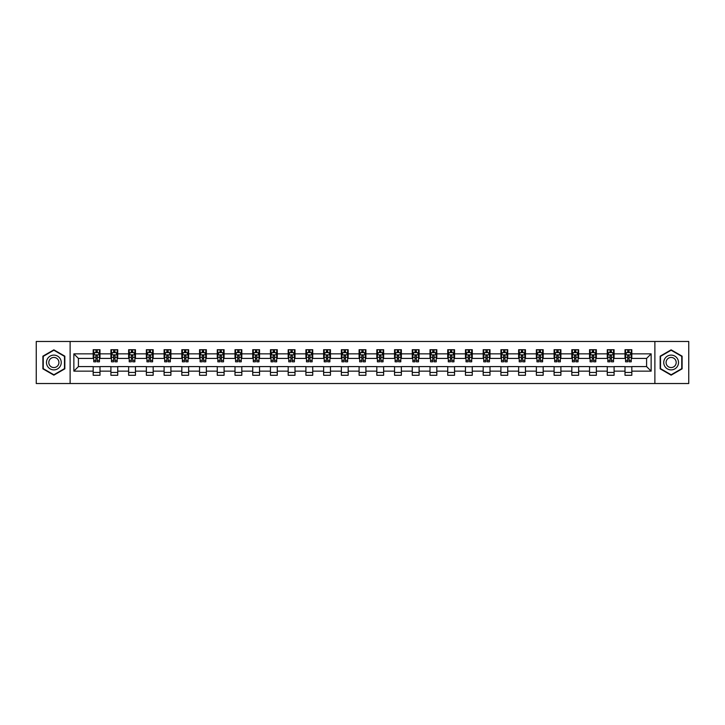 <?xml version="1.0" encoding="UTF-8"?>
<svg xmlns="http://www.w3.org/2000/svg" width="725" height="725" viewBox="0 0 725 725"><rect width="100%" height="100%" fill="white"/><g stroke="black" fill="none" stroke-linecap="round" stroke-linejoin="round"><path stroke-width="1.09" d="M654.883 383.525L688.75 383.525L688.75 341.475L654.883 341.475L654.883 383.525L70.117 383.525L70.117 341.475L36.25 341.475L36.25 383.525L70.117 383.525M654.883 341.475L70.117 341.475M631.819 353.863L631.819 349.713L625.004 349.713L625.004 353.863L614.093 353.863L614.093 349.713L607.269 349.713L607.269 353.863L596.367 353.863L596.367 349.713L589.543 349.713L589.543 353.863L578.641 353.863L578.641 349.713L571.817 349.713L571.817 353.863L560.905 353.863L560.905 349.713L554.09 349.713L554.09 353.863L543.179 353.863L543.179 349.713L536.364 349.713L536.364 353.863L525.453 353.863L525.453 349.713L518.638 349.713L518.638 353.863L507.727 353.863L507.727 349.713L500.912 349.713L500.912 353.863L490 353.863L490 349.713L483.185 349.713L483.185 353.863L472.274 353.863L472.274 349.713L465.459 349.713L465.459 353.863L454.548 353.863L454.548 349.713L447.724 349.713L447.724 353.863L436.822 353.863L436.822 349.713L429.998 349.713L429.998 353.863L419.095 353.863L419.095 349.713L412.271 349.713L412.271 353.863L401.36 353.863L401.36 349.713L394.545 349.713L394.545 353.863L383.634 353.863L383.634 349.713L376.819 349.713L376.819 353.863L365.907 353.863L365.907 349.713L359.093 349.713L359.093 353.863L348.181 353.863L348.181 349.713L341.366 349.713L341.366 353.863L330.455 353.863L330.455 349.713L323.64 349.713L323.64 353.863L312.729 353.863L312.729 349.713L305.905 349.713L305.905 353.863L295.002 353.863L295.002 349.713L288.178 349.713L288.178 353.863L277.276 353.863L277.276 349.713L270.452 349.713L270.452 353.863L259.541 353.863L259.541 349.713L252.726 349.713L252.726 353.863L241.815 353.863L241.815 349.713L235 349.713L235 353.863L224.088 353.863L224.088 349.713L217.273 349.713L217.273 353.863L206.362 353.863L206.362 349.713L199.547 349.713L199.547 353.863L188.636 353.863L188.636 349.713L181.821 349.713L181.821 353.863L170.91 353.863L170.91 349.713L164.095 349.713L164.095 353.863L153.183 353.863L153.183 349.713L146.359 349.713L146.359 353.863L135.457 353.863L135.457 349.713L128.633 349.713L128.633 353.863L117.731 353.863L117.731 349.713L110.907 349.713L110.907 353.863L99.996 353.863L99.996 349.713L93.181 349.713L93.181 353.863L73.859 353.863L73.859 371.137L78.409 366.587L93.181 366.587L93.181 375.287L99.996 375.287L99.996 366.587L110.907 366.587L110.907 375.287L117.731 375.287L117.731 366.587L128.633 366.587L128.633 375.287L135.457 375.287L135.457 366.587L146.359 366.587L146.359 375.287L153.183 375.287L153.183 366.587L164.095 366.587L164.095 375.287L170.91 375.287L170.91 366.587L181.821 366.587L181.821 375.287L188.636 375.287L188.636 366.587L199.547 366.587L199.547 375.287L206.362 375.287L206.362 366.587L217.273 366.587L217.273 375.287L224.088 375.287L224.088 366.587L235 366.587L235 375.287L241.815 375.287L241.815 366.587L252.726 366.587L252.726 375.287L259.541 375.287L259.541 366.587L270.452 366.587L270.452 375.287L277.276 375.287L277.276 366.587L288.178 366.587L288.178 375.287L295.002 375.287L295.002 366.587L305.905 366.587L305.905 375.287L312.729 375.287L312.729 366.587L323.64 366.587L323.64 375.287L330.455 375.287L330.455 366.587L341.366 366.587L341.366 375.287L348.181 375.287L348.181 366.587L359.093 366.587L359.093 375.287L365.907 375.287L365.907 366.587L376.819 366.587L376.819 375.287L383.634 375.287L383.634 366.587L394.545 366.587L394.545 375.287L401.36 375.287L401.36 366.587L412.271 366.587L412.271 375.287L419.095 375.287L419.095 366.587L429.998 366.587L429.998 375.287L436.822 375.287L436.822 366.587L447.724 366.587L447.724 375.287L454.548 375.287L454.548 366.587L465.459 366.587L465.459 375.287L472.274 375.287L472.274 366.587L483.185 366.587L483.185 375.287L490 375.287L490 366.587L500.912 366.587L500.912 375.287L507.727 375.287L507.727 366.587L518.638 366.587L518.638 375.287L525.453 375.287L525.453 366.587L536.364 366.587L536.364 375.287L543.179 375.287L543.179 366.587L554.09 366.587L554.09 375.287L560.905 375.287L560.905 366.587L571.817 366.587L571.817 375.287L578.641 375.287L578.641 366.587L589.543 366.587L589.543 375.287L596.367 375.287L596.367 366.587L607.269 366.587L607.269 375.287L614.093 375.287L614.093 366.587L625.004 366.587L625.004 375.287L631.819 375.287L631.819 366.587L646.591 366.587L646.591 358.413L631.819 358.413L631.819 353.863L651.141 353.863L651.141 371.137L631.819 371.137M625.004 371.137L614.093 371.137M607.269 371.137L596.367 371.137M589.543 371.137L578.641 371.137M571.817 371.137L560.905 371.137M554.09 371.137L543.179 371.137M536.364 371.137L525.453 371.137M518.638 371.137L507.727 371.137M500.912 371.137L490 371.137M483.185 371.137L472.274 371.137M465.459 371.137L454.548 371.137M447.724 371.137L436.822 371.137M429.998 371.137L419.095 371.137M412.271 371.137L401.36 371.137M394.545 371.137L383.634 371.137M376.819 371.137L365.907 371.137M359.093 371.137L348.181 371.137M341.366 371.137L330.455 371.137M323.64 371.137L312.729 371.137M305.905 371.137L295.002 371.137M288.178 371.137L277.276 371.137M270.452 371.137L259.541 371.137M252.726 371.137L241.815 371.137M235 371.137L224.088 371.137M217.273 371.137L206.362 371.137M199.547 371.137L188.636 371.137M181.821 371.137L170.91 371.137M164.095 371.137L153.183 371.137M146.359 371.137L135.457 371.137M128.633 371.137L117.731 371.137M110.907 371.137L99.996 371.137M93.181 371.137L73.859 371.137M625.004 353.863L625.004 358.413L614.093 358.413L614.093 353.863M607.269 353.863L607.269 358.413L596.367 358.413L596.367 353.863M589.543 353.863L589.543 358.413L578.641 358.413L578.641 353.863M571.817 353.863L571.817 358.413L560.905 358.413L560.905 353.863M554.09 353.863L554.09 358.413L543.179 358.413L543.179 353.863M536.364 353.863L536.364 358.413L525.453 358.413L525.453 353.863M518.638 353.863L518.638 358.413L507.727 358.413L507.727 353.863M500.912 353.863L500.912 358.413L490 358.413L490 353.863M483.185 353.863L483.185 358.413L472.274 358.413L472.274 353.863M465.459 353.863L465.459 358.413L454.548 358.413L454.548 353.863M447.724 353.863L447.724 358.413L436.822 358.413L436.822 353.863M429.998 353.863L429.998 358.413L419.095 358.413L419.095 353.863M412.271 353.863L412.271 358.413L401.36 358.413L401.36 353.863M394.545 353.863L394.545 358.413L383.634 358.413L383.634 353.863M376.819 353.863L376.819 358.413L365.907 358.413L365.907 353.863M359.093 353.863L359.093 358.413L348.181 358.413L348.181 353.863M341.366 353.863L341.366 358.413L330.455 358.413L330.455 353.863M323.64 353.863L323.64 358.413L312.729 358.413L312.729 353.863M305.905 353.863L305.905 358.413L295.002 358.413L295.002 353.863M288.178 353.863L288.178 358.413L277.276 358.413L277.276 353.863M270.452 353.863L270.452 358.413L259.541 358.413L259.541 353.863M252.726 353.863L252.726 358.413L241.815 358.413L241.815 353.863M235 353.863L235 358.413L224.088 358.413L224.088 353.863M217.273 353.863L217.273 358.413L206.362 358.413L206.362 353.863M199.547 353.863L199.547 358.413L188.636 358.413L188.636 353.863M181.821 353.863L181.821 358.413L170.91 358.413L170.91 353.863M164.095 353.863L164.095 358.413L153.183 358.413L153.183 353.863M146.359 353.863L146.359 358.413L135.457 358.413L135.457 353.863M128.633 353.863L128.633 358.413L117.731 358.413L117.731 353.863M110.907 353.863L110.907 358.413L99.996 358.413L99.996 353.863M93.181 353.863L93.181 358.413L78.409 358.413L73.859 353.863M78.409 358.413L78.409 366.587M651.141 371.137L646.591 366.587M646.591 358.413L651.141 353.863M93.181 352.558L93.752 352.558M95.908 352.558L97.277 352.558M99.434 352.558L99.996 352.558M93.181 358.295L93.752 358.295M95.908 358.295L97.277 358.295M99.434 358.295L99.996 358.295M93.181 366.705L99.996 366.705M93.181 372.442L99.996 372.442M110.907 366.705L117.731 366.705M110.907 372.442L117.731 372.442M110.907 352.558L111.478 352.558M113.635 352.558L115.003 352.558M117.16 352.558L117.731 352.558M110.907 358.295L111.478 358.295M113.635 358.295L115.003 358.295M117.16 358.295L117.731 358.295M128.633 366.705L135.457 366.705M128.633 372.442L135.457 372.442M128.633 352.558L129.204 352.558M131.361 352.558L132.729 352.558M134.886 352.558L135.457 352.558M128.633 358.295L129.204 358.295M131.361 358.295L132.729 358.295M134.886 358.295L135.457 358.295M146.359 366.705L153.183 366.705M146.359 372.442L153.183 372.442M146.359 352.558L146.93 352.558M149.087 352.558L150.456 352.558M152.613 352.558L153.183 352.558M146.359 358.295L146.93 358.295M149.087 358.295L150.456 358.295M152.613 358.295L153.183 358.295M164.095 366.705L170.91 366.705M164.095 372.442L170.91 372.442M164.095 352.558L164.657 352.558M166.823 352.558L168.182 352.558M170.339 352.558L170.91 352.558M164.095 358.295L164.657 358.295M166.823 358.295L168.182 358.295M170.339 358.295L170.91 358.295M181.821 366.705L188.636 366.705M181.821 372.442L188.636 372.442M181.821 352.558L182.383 352.558M184.549 352.558L185.908 352.558M188.065 352.558L188.636 352.558M181.821 358.295L182.383 358.295M184.549 358.295L185.908 358.295M188.065 358.295L188.636 358.295M199.547 366.705L206.362 366.705M199.547 372.442L206.362 372.442M199.547 352.558L200.118 352.558M202.275 352.558L203.634 352.558M205.791 352.558L206.362 352.558M199.547 358.295L200.118 358.295M202.275 358.295L203.634 358.295M205.791 358.295L206.362 358.295M217.273 366.705L224.088 366.705M217.273 372.442L224.088 372.442M217.273 352.558L217.844 352.558M220.001 352.558L221.361 352.558M223.527 352.558L224.088 352.558M217.273 358.295L217.844 358.295M220.001 358.295L221.361 358.295M223.527 358.295L224.088 358.295M235 366.705L241.815 366.705M235 372.442L241.815 372.442M235 352.558L235.571 352.558M237.727 352.558L239.087 352.558M241.253 352.558L241.815 352.558M235 358.295L235.571 358.295M237.727 358.295L239.087 358.295M241.253 358.295L241.815 358.295M252.726 366.705L259.541 366.705M252.726 372.442L259.541 372.442M252.726 352.558L253.297 352.558M255.454 352.558L256.822 352.558M258.979 352.558L259.541 352.558M252.726 358.295L253.297 358.295M255.454 358.295L256.822 358.295M258.979 358.295L259.541 358.295M270.452 366.705L277.276 366.705M270.452 372.442L277.276 372.442M270.452 352.558L271.023 352.558M273.18 352.558L274.548 352.558M276.705 352.558L277.276 352.558M270.452 358.295L271.023 358.295M273.18 358.295L274.548 358.295M276.705 358.295L277.276 358.295M288.178 366.705L295.002 366.705M288.178 372.442L295.002 372.442M288.178 352.558L288.749 352.558M290.906 352.558L292.275 352.558M294.432 352.558L295.002 352.558M288.178 358.295L288.749 358.295M290.906 358.295L292.275 358.295M294.432 358.295L295.002 358.295M305.905 366.705L312.729 366.705M305.905 372.442L312.729 372.442M305.905 352.558L306.476 352.558M308.632 352.558L310.001 352.558M312.158 352.558L312.729 352.558M305.905 358.295L306.476 358.295M308.632 358.295L310.001 358.295M312.158 358.295L312.729 358.295M323.64 366.705L330.455 366.705M323.64 372.442L330.455 372.442M323.64 352.558L324.202 352.558M326.368 352.558L327.727 352.558M329.884 352.558L330.455 352.558M323.64 358.295L324.202 358.295M326.368 358.295L327.727 358.295M329.884 358.295L330.455 358.295M341.366 366.705L348.181 366.705M341.366 372.442L348.181 372.442M341.366 352.558L341.928 352.558M344.094 352.558L345.453 352.558M347.61 352.558L348.181 352.558M341.366 358.295L341.928 358.295M344.094 358.295L345.453 358.295M347.61 358.295L348.181 358.295M359.093 366.705L365.907 366.705M359.093 372.442L365.907 372.442M359.093 352.558L359.663 352.558M361.82 352.558L363.18 352.558M365.337 352.558L365.907 352.558M359.093 358.295L359.663 358.295M361.82 358.295L363.18 358.295M365.337 358.295L365.907 358.295M376.819 366.705L383.634 366.705M376.819 372.442L383.634 372.442M376.819 352.558L377.39 352.558M379.547 352.558L380.906 352.558M383.072 352.558L383.634 352.558M376.819 358.295L377.39 358.295M379.547 358.295L380.906 358.295M383.072 358.295L383.634 358.295M394.545 366.705L401.36 366.705M394.545 372.442L401.36 372.442M394.545 352.558L395.116 352.558M397.273 352.558L398.632 352.558M400.798 352.558L401.36 352.558M394.545 358.295L395.116 358.295M397.273 358.295L398.632 358.295M400.798 358.295L401.36 358.295M412.271 366.705L419.095 366.705M412.271 372.442L419.095 372.442M412.271 352.558L412.842 352.558M414.999 352.558L416.368 352.558M418.524 352.558L419.095 352.558M412.271 358.295L412.842 358.295M414.999 358.295L416.368 358.295M418.524 358.295L419.095 358.295M429.998 366.705L436.822 366.705M429.998 372.442L436.822 372.442M429.998 352.558L430.568 352.558M432.725 352.558L434.094 352.558M436.251 352.558L436.822 352.558M429.998 358.295L430.568 358.295M432.725 358.295L434.094 358.295M436.251 358.295L436.822 358.295M447.724 366.705L454.548 366.705M447.724 372.442L454.548 372.442M447.724 352.558L448.295 352.558M450.452 352.558L451.82 352.558M453.977 352.558L454.548 352.558M447.724 358.295L448.295 358.295M450.452 358.295L451.82 358.295M453.977 358.295L454.548 358.295M465.459 366.705L472.274 366.705M465.459 372.442L472.274 372.442M465.459 352.558L466.021 352.558M468.178 352.558L469.546 352.558M471.703 352.558L472.274 352.558M465.459 358.295L466.021 358.295M468.178 358.295L469.546 358.295M471.703 358.295L472.274 358.295M483.185 366.705L490 366.705M483.185 372.442L490 372.442M483.185 352.558L483.747 352.558M485.913 352.558L487.272 352.558M489.429 352.558L490 352.558M483.185 358.295L483.747 358.295M485.913 358.295L487.272 358.295M489.429 358.295L490 358.295M500.912 366.705L507.727 366.705M500.912 372.442L507.727 372.442M500.912 352.558L501.473 352.558M503.639 352.558L504.999 352.558M507.156 352.558L507.727 352.558M500.912 358.295L501.473 358.295M503.639 358.295L504.999 358.295M507.156 358.295L507.727 358.295M518.638 366.705L525.453 366.705M518.638 372.442L525.453 372.442M518.638 352.558L519.209 352.558M521.366 352.558L522.725 352.558M524.882 352.558L525.453 352.558M518.638 358.295L519.209 358.295M521.366 358.295L522.725 358.295M524.882 358.295L525.453 358.295M536.364 366.705L543.179 366.705M536.364 372.442L543.179 372.442M536.364 352.558L536.935 352.558M539.092 352.558L540.451 352.558M542.617 352.558L543.179 352.558M536.364 358.295L536.935 358.295M539.092 358.295L540.451 358.295M542.617 358.295L543.179 358.295M554.09 366.705L560.905 366.705M554.09 372.442L560.905 372.442M554.09 352.558L554.661 352.558M556.818 352.558L558.178 352.558M560.343 352.558L560.905 352.558M554.09 358.295L554.661 358.295M556.818 358.295L558.178 358.295M560.343 358.295L560.905 358.295M571.817 366.705L578.641 366.705M571.817 372.442L578.641 372.442M571.817 352.558L572.388 352.558M574.544 352.558L575.913 352.558M578.07 352.558L578.641 352.558M571.817 358.295L572.388 358.295M574.544 358.295L575.913 358.295M578.07 358.295L578.641 358.295M589.543 366.705L596.367 366.705M589.543 372.442L596.367 372.442M589.543 352.558L590.114 352.558M592.271 352.558L593.639 352.558M595.796 352.558L596.367 352.558M589.543 358.295L590.114 358.295M592.271 358.295L593.639 358.295M595.796 358.295L596.367 358.295M607.269 366.705L614.093 366.705M607.269 372.442L614.093 372.442M607.269 352.558L607.84 352.558M609.997 352.558L611.365 352.558M613.522 352.558L614.093 352.558M607.269 358.295L607.84 358.295M609.997 358.295L611.365 358.295M613.522 358.295L614.093 358.295M625.004 366.705L631.819 366.705M625.004 372.442L631.819 372.442M625.004 352.558L625.566 352.558M627.723 352.558L629.092 352.558M631.248 352.558L631.819 352.558M625.004 358.295L625.566 358.295M627.723 358.295L629.092 358.295M631.248 358.295L631.819 358.295M53.867 375.16L64.833 368.835L64.833 356.165L53.867 349.84L42.902 356.165L42.902 368.835L53.867 375.16M682.098 356.165L671.132 349.84L660.167 356.165L660.167 368.835L671.132 375.16L682.098 368.835L682.098 356.165M97.277 351.19L95.908 351.19M99.434 360.397L97.277 360.397L97.277 361.82L99.434 361.82L99.434 354.888L98.292 352.613L94.884 352.613L93.752 354.888L93.752 361.82L95.908 361.82L95.908 360.397L93.752 360.397M93.752 354.888L93.752 349.713M99.434 354.888L99.434 349.713M95.908 352.613L95.908 349.713M97.277 349.713L97.277 352.613M97.277 360.397L97.277 355.739L95.908 355.739L95.908 360.397M60.257 366.197A7.386 7.386 0 0 0 57.556 356.102A7.386 7.386 0 0 0 47.469 358.803A7.386 7.386 0 0 0 50.17 368.898A7.386 7.386 0 0 0 60.257 366.197M58.245 365.028A5.057 5.057 0 0 0 56.396 358.123A5.057 5.057 0 0 0 49.481 359.972A5.057 5.057 0 0 0 51.339 366.877A5.057 5.057 0 0 0 58.245 365.028M43.237 368.635L43.237 356.365L53.867 350.229L64.489 356.365L64.489 368.635L53.867 374.771L43.237 368.635M671.132 355.114A7.386 7.386 0 0 0 663.747 362.5A7.386 7.386 0 0 0 671.132 369.886A7.386 7.386 0 0 0 678.518 362.5A7.386 7.386 0 0 0 671.132 355.114M671.132 357.443A5.057 5.057 0 0 0 666.076 362.5A5.057 5.057 0 0 0 671.132 367.557A5.057 5.057 0 0 0 676.189 362.5A5.057 5.057 0 0 0 671.132 357.443M681.763 368.635L671.132 374.771L660.511 368.635L660.511 356.365L671.132 350.229L681.763 356.365L681.763 368.635M115.003 351.19L113.635 351.19M117.16 360.397L115.003 360.397L115.003 361.82L117.16 361.82L117.16 354.888L116.027 352.613L112.611 352.613L111.478 354.888L111.478 361.82L113.635 361.82L113.635 360.397L111.478 360.397M111.478 354.888L111.478 349.713M117.16 354.888L117.16 349.713M113.635 352.613L113.635 349.713M115.003 349.713L115.003 352.613M115.003 360.397L115.003 355.739L113.635 355.739L113.635 360.397M132.729 351.19L131.361 351.19M134.886 360.397L132.729 360.397L132.729 361.82L134.886 361.82L134.886 354.888L133.753 352.613L130.337 352.613L129.204 354.888L129.204 361.82L131.361 361.82L131.361 360.397L129.204 360.397M129.204 354.888L129.204 349.713M134.886 354.888L134.886 349.713M131.361 352.613L131.361 349.713M132.729 349.713L132.729 352.613M132.729 360.397L132.729 355.739L131.361 355.739L131.361 360.397M150.456 351.19L149.087 351.19M152.613 360.397L150.456 360.397L150.456 361.82L152.613 361.82L152.613 354.888L151.48 352.613L148.072 352.613L146.93 354.888L146.93 361.82L149.087 361.82L149.087 360.397L146.93 360.397M146.93 354.888L146.93 349.713M152.613 354.888L152.613 349.713M149.087 352.613L149.087 349.713M150.456 349.713L150.456 352.613M150.456 360.397L150.456 355.739L149.087 355.739L149.087 360.397M168.182 351.19L166.823 351.19M170.339 360.397L168.182 360.397L168.182 361.82L170.339 361.82L170.339 354.888L169.206 352.613L165.798 352.613L164.657 354.888L164.657 361.82L166.823 361.82L166.823 360.397L164.657 360.397M164.657 354.888L164.657 349.713M170.339 354.888L170.339 349.713M166.823 352.613L166.823 349.713M168.182 349.713L168.182 352.613M168.182 360.397L168.182 355.739L166.823 355.739L166.823 360.397M185.908 351.19L184.549 351.19M188.065 360.397L185.908 360.397L185.908 361.82L188.065 361.82L188.065 354.888L186.932 352.613L183.525 352.613L182.383 354.888L182.383 361.82L184.549 361.82L184.549 360.397L182.383 360.397M182.383 354.888L182.383 349.713M188.065 354.888L188.065 349.713M184.549 352.613L184.549 349.713M185.908 349.713L185.908 352.613M185.908 360.397L185.908 355.739L184.549 355.739L184.549 360.397M203.634 351.19L202.275 351.19M205.791 360.397L203.634 360.397L203.634 361.82L205.791 361.82L205.791 354.888L204.658 352.613L201.251 352.613L200.118 354.888L200.118 361.82L202.275 361.82L202.275 360.397L200.118 360.397M200.118 354.888L200.118 349.713M205.791 354.888L205.791 349.713M202.275 352.613L202.275 349.713M203.634 349.713L203.634 352.613M203.634 360.397L203.634 355.739L202.275 355.739L202.275 360.397M221.361 351.19L220.001 351.19M223.527 360.397L221.361 360.397L221.361 361.82L223.527 361.82L223.527 354.888L222.385 352.613L218.977 352.613L217.844 354.888L217.844 361.82L220.001 361.82L220.001 360.397L217.844 360.397M217.844 354.888L217.844 349.713M223.527 354.888L223.527 349.713M220.001 352.613L220.001 349.713M221.361 349.713L221.361 352.613M221.361 360.397L221.361 355.739L220.001 355.739L220.001 360.397M239.087 351.19L237.727 351.19M241.253 360.397L239.087 360.397L239.087 361.82L241.253 361.82L241.253 354.888L240.111 352.613L236.703 352.613L235.571 354.888L235.571 361.82L237.727 361.82L237.727 360.397L235.571 360.397M235.571 354.888L235.571 349.713M241.253 354.888L241.253 349.713M237.727 352.613L237.727 349.713M239.087 349.713L239.087 352.613M239.087 360.397L239.087 355.739L237.727 355.739L237.727 360.397M256.822 351.19L255.454 351.19M258.979 360.397L256.822 360.397L256.822 361.82L258.979 361.82L258.979 354.888L257.837 352.613L254.43 352.613L253.297 354.888L253.297 361.82L255.454 361.82L255.454 360.397L253.297 360.397M253.297 354.888L253.297 349.713M258.979 354.888L258.979 349.713M255.454 352.613L255.454 349.713M256.822 349.713L256.822 352.613M256.822 360.397L256.822 355.739L255.454 355.739L255.454 360.397M274.548 351.19L273.18 351.19M276.705 360.397L274.548 360.397L274.548 361.82L276.705 361.82L276.705 354.888L275.572 352.613L272.156 352.613L271.023 354.888L271.023 361.82L273.18 361.82L273.18 360.397L271.023 360.397M271.023 354.888L271.023 349.713M276.705 354.888L276.705 349.713M273.18 352.613L273.18 349.713M274.548 349.713L274.548 352.613M274.548 360.397L274.548 355.739L273.18 355.739L273.18 360.397M292.275 351.19L290.906 351.19M294.432 360.397L292.275 360.397L292.275 361.82L294.432 361.82L294.432 354.888L293.299 352.613L289.882 352.613L288.749 354.888L288.749 361.82L290.906 361.82L290.906 360.397L288.749 360.397M288.749 354.888L288.749 349.713M294.432 354.888L294.432 349.713M290.906 352.613L290.906 349.713M292.275 349.713L292.275 352.613M292.275 360.397L292.275 355.739L290.906 355.739L290.906 360.397M310.001 351.19L308.632 351.19M312.158 360.397L310.001 360.397L310.001 361.82L312.158 361.82L312.158 354.888L311.025 352.613L307.618 352.613L306.476 354.888L306.476 361.82L308.632 361.82L308.632 360.397L306.476 360.397M306.476 354.888L306.476 349.713M312.158 354.888L312.158 349.713M308.632 352.613L308.632 349.713M310.001 349.713L310.001 352.613M310.001 360.397L310.001 355.739L308.632 355.739L308.632 360.397M327.727 351.19L326.368 351.19M329.884 360.397L327.727 360.397L327.727 361.82L329.884 361.82L329.884 354.888L328.751 352.613L325.344 352.613L324.202 354.888L324.202 361.82L326.368 361.82L326.368 360.397L324.202 360.397M324.202 354.888L324.202 349.713M329.884 354.888L329.884 349.713M326.368 352.613L326.368 349.713M327.727 349.713L327.727 352.613M327.727 360.397L327.727 355.739L326.368 355.739L326.368 360.397M345.453 351.19L344.094 351.19M347.61 360.397L345.453 360.397L345.453 361.82L347.61 361.82L347.61 354.888L346.478 352.613L343.07 352.613L341.928 354.888L341.928 361.82L344.094 361.82L344.094 360.397L341.928 360.397M341.928 354.888L341.928 349.713M347.61 354.888L347.61 349.713M344.094 352.613L344.094 349.713M345.453 349.713L345.453 352.613M345.453 360.397L345.453 355.739L344.094 355.739L344.094 360.397M363.18 351.19L361.82 351.19M365.337 360.397L363.18 360.397L363.18 361.82L365.337 361.82L365.337 354.888L364.204 352.613L360.796 352.613L359.663 354.888L359.663 361.82L361.82 361.82L361.82 360.397L359.663 360.397M359.663 354.888L359.663 349.713M365.337 354.888L365.337 349.713M361.82 352.613L361.82 349.713M363.18 349.713L363.18 352.613M363.18 360.397L363.18 355.739L361.82 355.739L361.82 360.397M380.906 351.19L379.547 351.19M383.072 360.397L380.906 360.397L380.906 361.82L383.072 361.82L383.072 354.888L381.93 352.613L378.522 352.613L377.39 354.888L377.39 361.82L379.547 361.82L379.547 360.397L377.39 360.397M377.39 354.888L377.39 349.713M383.072 354.888L383.072 349.713M379.547 352.613L379.547 349.713M380.906 349.713L380.906 352.613M380.906 360.397L380.906 355.739L379.547 355.739L379.547 360.397M398.632 351.19L397.273 351.19M400.798 360.397L398.632 360.397L398.632 361.82L400.798 361.82L400.798 354.888L399.656 352.613L396.249 352.613L395.116 354.888L395.116 361.82L397.273 361.82L397.273 360.397L395.116 360.397M395.116 354.888L395.116 349.713M400.798 354.888L400.798 349.713M397.273 352.613L397.273 349.713M398.632 349.713L398.632 352.613M398.632 360.397L398.632 355.739L397.273 355.739L397.273 360.397M416.368 351.19L414.999 351.19M418.524 360.397L416.368 360.397L416.368 361.82L418.524 361.82L418.524 354.888L417.382 352.613L413.975 352.613L412.842 354.888L412.842 361.82L414.999 361.82L414.999 360.397L412.842 360.397M412.842 354.888L412.842 349.713M418.524 354.888L418.524 349.713M414.999 352.613L414.999 349.713M416.368 349.713L416.368 352.613M416.368 360.397L416.368 355.739L414.999 355.739L414.999 360.397M434.094 351.19L432.725 351.19M436.251 360.397L434.094 360.397L434.094 361.82L436.251 361.82L436.251 354.888L435.118 352.613L431.701 352.613L430.568 354.888L430.568 361.82L432.725 361.82L432.725 360.397L430.568 360.397M430.568 354.888L430.568 349.713M436.251 354.888L436.251 349.713M432.725 352.613L432.725 349.713M434.094 349.713L434.094 352.613M434.094 360.397L434.094 355.739L432.725 355.739L432.725 360.397M451.82 351.19L450.452 351.19M453.977 360.397L451.82 360.397L451.82 361.82L453.977 361.82L453.977 354.888L452.844 352.613L449.428 352.613L448.295 354.888L448.295 361.82L450.452 361.82L450.452 360.397L448.295 360.397M448.295 354.888L448.295 349.713M453.977 354.888L453.977 349.713M450.452 352.613L450.452 349.713M451.82 349.713L451.82 352.613M451.82 360.397L451.82 355.739L450.452 355.739L450.452 360.397M469.546 351.19L468.178 351.19M471.703 360.397L469.546 360.397L469.546 361.82L471.703 361.82L471.703 354.888L470.57 352.613L467.163 352.613L466.021 354.888L466.021 361.82L468.178 361.82L468.178 360.397L466.021 360.397M466.021 354.888L466.021 349.713M471.703 354.888L471.703 349.713M468.178 352.613L468.178 349.713M469.546 349.713L469.546 352.613M469.546 360.397L469.546 355.739L468.178 355.739L468.178 360.397M487.272 351.19L485.913 351.19M489.429 360.397L487.272 360.397L487.272 361.82L489.429 361.82L489.429 354.888L488.297 352.613L484.889 352.613L483.747 354.888L483.747 361.82L485.913 361.82L485.913 360.397L483.747 360.397M483.747 354.888L483.747 349.713M489.429 354.888L489.429 349.713M485.913 352.613L485.913 349.713M487.272 349.713L487.272 352.613M487.272 360.397L487.272 355.739L485.913 355.739L485.913 360.397M504.999 351.19L503.639 351.19M507.156 360.397L504.999 360.397L504.999 361.82L507.156 361.82L507.156 354.888L506.023 352.613L502.615 352.613L501.473 354.888L501.473 361.82L503.639 361.82L503.639 360.397L501.473 360.397M501.473 354.888L501.473 349.713M507.156 354.888L507.156 349.713M503.639 352.613L503.639 349.713M504.999 349.713L504.999 352.613M504.999 360.397L504.999 355.739L503.639 355.739L503.639 360.397M522.725 351.19L521.366 351.19M524.882 360.397L522.725 360.397L522.725 361.82L524.882 361.82L524.882 354.888L523.749 352.613L520.342 352.613L519.209 354.888L519.209 361.82L521.366 361.82L521.366 360.397L519.209 360.397M519.209 354.888L519.209 349.713M524.882 354.888L524.882 349.713M521.366 352.613L521.366 349.713M522.725 349.713L522.725 352.613M522.725 360.397L522.725 355.739L521.366 355.739L521.366 360.397M540.451 351.19L539.092 351.19M542.617 360.397L540.451 360.397L540.451 361.82L542.617 361.82L542.617 354.888L541.475 352.613L538.068 352.613L536.935 354.888L536.935 361.82L539.092 361.82L539.092 360.397L536.935 360.397M536.935 354.888L536.935 349.713M542.617 354.888L542.617 349.713M539.092 352.613L539.092 349.713M540.451 349.713L540.451 352.613M540.451 360.397L540.451 355.739L539.092 355.739L539.092 360.397M558.178 351.19L556.818 351.19M560.343 360.397L558.178 360.397L558.178 361.82L560.343 361.82L560.343 354.888L559.202 352.613L555.794 352.613L554.661 354.888L554.661 361.82L556.818 361.82L556.818 360.397L554.661 360.397M554.661 354.888L554.661 349.713M560.343 354.888L560.343 349.713M556.818 352.613L556.818 349.713M558.178 349.713L558.178 352.613M558.178 360.397L558.178 355.739L556.818 355.739L556.818 360.397M575.913 351.19L574.544 351.19M578.07 360.397L575.913 360.397L575.913 361.82L578.07 361.82L578.07 354.888L576.928 352.613L573.52 352.613L572.388 354.888L572.388 361.82L574.544 361.82L574.544 360.397L572.388 360.397M572.388 354.888L572.388 349.713M578.07 354.888L578.07 349.713M574.544 352.613L574.544 349.713M575.913 349.713L575.913 352.613M575.913 360.397L575.913 355.739L574.544 355.739L574.544 360.397M593.639 351.19L592.271 351.19M595.796 360.397L593.639 360.397L593.639 361.82L595.796 361.82L595.796 354.888L594.663 352.613L591.247 352.613L590.114 354.888L590.114 361.82L592.271 361.82L592.271 360.397L590.114 360.397M590.114 354.888L590.114 349.713M595.796 354.888L595.796 349.713M592.271 352.613L592.271 349.713M593.639 349.713L593.639 352.613M593.639 360.397L593.639 355.739L592.271 355.739L592.271 360.397M611.365 351.19L609.997 351.19M613.522 360.397L611.365 360.397L611.365 361.82L613.522 361.82L613.522 354.888L612.389 352.613L608.973 352.613L607.84 354.888L607.84 361.82L609.997 361.82L609.997 360.397L607.84 360.397M607.84 354.888L607.84 349.713M613.522 354.888L613.522 349.713M609.997 352.613L609.997 349.713M611.365 349.713L611.365 352.613M611.365 360.397L611.365 355.739L609.997 355.739L609.997 360.397M629.092 351.19L627.723 351.19M631.248 360.397L629.092 360.397L629.092 361.82L631.248 361.82L631.248 354.888L630.116 352.613L626.708 352.613L625.566 354.888L625.566 361.82L627.723 361.82L627.723 360.397L625.566 360.397M625.566 354.888L625.566 349.713M631.248 354.888L631.248 349.713M627.723 352.613L627.723 349.713M629.092 349.713L629.092 352.613M629.092 360.397L629.092 355.739L627.723 355.739L627.723 360.397M99.407 354.833L93.779 354.833M93.752 352.749L94.821 352.749M98.364 352.749L99.434 352.749M95.908 357.343L93.752 357.343M99.434 357.343L97.277 357.343M97.277 351.915L95.908 351.915M117.133 354.833L111.505 354.833M111.478 352.749L112.547 352.749M116.091 352.749L117.16 352.749M113.635 357.343L111.478 357.343M117.16 357.343L115.003 357.343M115.003 351.915L113.635 351.915M134.859 354.833L129.231 354.833M129.204 352.749L130.273 352.749M133.817 352.749L134.886 352.749M131.361 357.343L129.204 357.343M134.886 357.343L132.729 357.343M132.729 351.915L131.361 351.915M152.585 354.833L146.958 354.833M146.93 352.749L148 352.749M151.543 352.749L152.613 352.749M149.087 357.343L146.93 357.343M152.613 357.343L150.456 357.343M150.456 351.915L149.087 351.915M170.312 354.833L164.684 354.833M164.657 352.749L165.726 352.749M169.269 352.749L170.339 352.749M166.823 357.343L164.657 357.343M170.339 357.343L168.182 357.343M168.182 351.915L166.823 351.915M188.038 354.833L182.419 354.833M182.383 352.749L183.452 352.749M186.996 352.749L188.065 352.749M184.549 357.343L182.383 357.343M188.065 357.343L185.908 357.343M185.908 351.915L184.549 351.915M205.764 354.833L200.145 354.833M200.118 352.749L201.178 352.749M204.731 352.749L205.791 352.749M202.275 357.343L200.118 357.343M205.791 357.343L203.634 357.343M203.634 351.915L202.275 351.915M223.49 354.833L217.872 354.833M217.844 352.749L218.905 352.749M222.457 352.749L223.527 352.749M220.001 357.343L217.844 357.343M223.527 357.343L221.361 357.343M221.361 351.915L220.001 351.915M241.226 354.833L235.598 354.833M235.571 352.749L236.64 352.749M240.183 352.749L241.253 352.749M237.727 357.343L235.571 357.343M241.253 357.343L239.087 357.343M239.087 351.915L237.727 351.915M258.952 354.833L253.324 354.833M253.297 352.749L254.366 352.749M257.91 352.749L258.979 352.749M255.454 357.343L253.297 357.343M258.979 357.343L256.822 357.343M256.822 351.915L255.454 351.915M276.678 354.833L271.05 354.833M271.023 352.749L272.093 352.749M275.636 352.749L276.705 352.749M273.18 357.343L271.023 357.343M276.705 357.343L274.548 357.343M274.548 351.915L273.18 351.915M294.404 354.833L288.777 354.833M288.749 352.749L289.819 352.749M293.362 352.749L294.432 352.749M290.906 357.343L288.749 357.343M294.432 357.343L292.275 357.343M292.275 351.915L290.906 351.915M312.131 354.833L306.503 354.833M306.476 352.749L307.545 352.749M311.088 352.749L312.158 352.749M308.632 357.343L306.476 357.343M312.158 357.343L310.001 357.343M310.001 351.915L308.632 351.915M329.857 354.833L324.229 354.833M324.202 352.749L325.271 352.749M328.815 352.749L329.884 352.749M326.368 357.343L324.202 357.343M329.884 357.343L327.727 357.343M327.727 351.915L326.368 351.915M347.583 354.833L341.964 354.833M341.928 352.749L342.998 352.749M346.541 352.749L347.61 352.749M344.094 357.343L341.928 357.343M347.61 357.343L345.453 357.343M345.453 351.915L344.094 351.915M365.309 354.833L359.691 354.833M359.663 352.749L360.724 352.749M364.276 352.749L365.337 352.749M361.82 357.343L359.663 357.343M365.337 357.343L363.18 357.343M363.18 351.915L361.82 351.915M383.036 354.833L377.417 354.833M377.39 352.749L378.459 352.749M382.002 352.749L383.072 352.749M379.547 357.343L377.39 357.343M383.072 357.343L380.906 357.343M380.906 351.915L379.547 351.915M400.771 354.833L395.143 354.833M395.116 352.749L396.185 352.749M399.729 352.749L400.798 352.749M397.273 357.343L395.116 357.343M400.798 357.343L398.632 357.343M398.632 351.915L397.273 351.915M418.497 354.833L412.869 354.833M412.842 352.749L413.912 352.749M417.455 352.749L418.524 352.749M414.999 357.343L412.842 357.343M418.524 357.343L416.368 357.343M416.368 351.915L414.999 351.915M436.223 354.833L430.596 354.833M430.568 352.749L431.638 352.749M435.181 352.749L436.251 352.749M432.725 357.343L430.568 357.343M436.251 357.343L434.094 357.343M434.094 351.915L432.725 351.915M453.95 354.833L448.322 354.833M448.295 352.749L449.364 352.749M452.907 352.749L453.977 352.749M450.452 357.343L448.295 357.343M453.977 357.343L451.82 357.343M451.82 351.915L450.452 351.915M471.676 354.833L466.048 354.833M466.021 352.749L467.09 352.749M470.634 352.749L471.703 352.749M468.178 357.343L466.021 357.343M471.703 357.343L469.546 357.343M469.546 351.915L468.178 351.915M489.402 354.833L483.774 354.833M483.747 352.749L484.817 352.749M488.36 352.749L489.429 352.749M485.913 357.343L483.747 357.343M489.429 357.343L487.272 357.343M487.272 351.915L485.913 351.915M507.128 354.833L501.51 354.833M501.473 352.749L502.543 352.749M506.095 352.749L507.156 352.749M503.639 357.343L501.473 357.343M507.156 357.343L504.999 357.343M504.999 351.915L503.639 351.915M524.855 354.833L519.236 354.833M519.209 352.749L520.269 352.749M523.822 352.749L524.882 352.749M521.366 357.343L519.209 357.343M524.882 357.343L522.725 357.343M522.725 351.915L521.366 351.915M542.581 354.833L536.962 354.833M536.935 352.749L538.004 352.749M541.548 352.749L542.617 352.749M539.092 357.343L536.935 357.343M542.617 357.343L540.451 357.343M540.451 351.915L539.092 351.915M560.316 354.833L554.688 354.833M554.661 352.749L555.731 352.749M559.274 352.749L560.343 352.749M556.818 357.343L554.661 357.343M560.343 357.343L558.178 357.343M558.178 351.915L556.818 351.915M578.043 354.833L572.415 354.833M572.388 352.749L573.457 352.749M577 352.749L578.07 352.749M574.544 357.343L572.388 357.343M578.07 357.343L575.913 357.343M575.913 351.915L574.544 351.915M595.769 354.833L590.141 354.833M590.114 352.749L591.183 352.749M594.727 352.749L595.796 352.749M592.271 357.343L590.114 357.343M595.796 357.343L593.639 357.343M593.639 351.915L592.271 351.915M613.495 354.833L607.867 354.833M607.84 352.749L608.909 352.749M612.453 352.749L613.522 352.749M609.997 357.343L607.84 357.343M613.522 357.343L611.365 357.343M611.365 351.915L609.997 351.915M631.221 354.833L625.593 354.833M625.566 352.749L626.636 352.749M630.179 352.749L631.248 352.749M627.723 357.343L625.566 357.343M631.248 357.343L629.092 357.343M629.092 351.915L627.723 351.915"/></g></svg>
